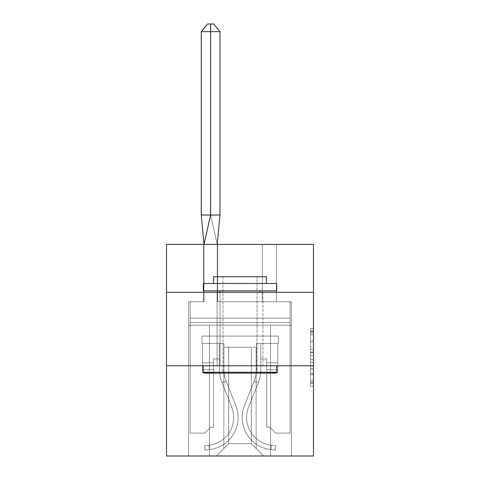 <?xml version="1.0" encoding="UTF-8"?>
<svg xmlns="http://www.w3.org/2000/svg" width="480" height="480" viewBox="0 0 480 480"><rect width="100%" height="100%" fill="white"/><g stroke="black" fill="none" stroke-linecap="round" stroke-linejoin="round"><path stroke-width="0.36" stroke-dasharray="2.4 1.8" d="M310.53 346.302L310.53 355.53L313.47 355.53L313.47 383.514L313.47 331.59L313.47 355.53L310.53 355.53L310.53 330.726L310.53 386.4L310.53 328.704L310.53 382.356L313.47 382.356L310.53 382.356L313.47 382.356L310.53 382.356L310.53 373.128L310.53 386.4L313.47 386.4L313.47 328.704L313.47 382.212L313.47 359.568L310.53 359.568L313.47 359.568L313.47 373.128L313.47 332.742L310.53 332.742L313.47 332.742L313.47 386.4L313.47 331.59L313.47 386.4L310.53 386.4L310.53 328.704L313.47 328.704L313.47 331.59L313.47 328.704L313.47 331.59L313.47 328.704L313.47 330.726L313.47 328.704L310.53 328.704L310.53 332.742L313.47 332.742L310.53 332.742L310.53 346.302L313.47 346.302M262.92 292.308L262.92 365.778L217.08 365.778L262.92 365.778L217.08 365.778L262.92 365.778L262.92 292.308L217.08 292.308L217.08 365.778L217.08 292.308L262.92 292.308M313.47 292.308L166.53 292.308L166.53 244.41L313.47 244.41L313.47 292.308L166.53 292.308L313.47 292.308L313.47 456L166.53 456L166.53 365.778L313.47 365.778L166.53 365.778L166.53 292.308M313.47 352.068L313.47 349.188L313.47 352.068L310.53 352.068L310.53 340.458L310.53 374.64L310.53 366.06L313.47 366.06L310.53 366.06L310.53 386.4L313.47 386.4L310.53 386.4L313.47 386.4L310.53 386.4L310.53 328.704L313.47 328.704L310.53 328.704L313.47 328.704L310.53 328.704L310.53 352.068L313.47 352.068M251.316 443.658L251.316 347.268L251.316 443.658L251.316 347.268L251.316 443.658L251.316 347.268L251.316 443.658L251.316 347.268L251.316 443.658L251.316 347.268L251.316 443.658L251.316 347.268L251.316 443.658L263.658 456L291.426 456L188.574 456L263.658 456L251.316 443.658L251.316 347.268L256.164 347.268L228.684 347.268L228.684 443.658L228.684 347.268L228.684 443.658L228.684 347.268L228.684 443.658L228.684 347.268L228.684 443.658L228.684 347.268L228.684 443.658L228.684 347.268L228.684 443.658L228.684 347.268L223.836 347.268L251.316 347.268L251.316 443.658L263.658 456L251.316 443.658L251.316 347.268L228.684 347.268L228.684 443.658L216.342 456L188.574 456L216.342 456L188.574 456L216.342 456L228.684 443.658L228.684 347.268L223.836 347.268L251.316 347.268L251.316 443.658L263.658 456L251.316 443.658L251.316 347.268L228.684 347.268L228.684 443.658L216.342 456L228.684 443.658L228.684 347.268L223.836 347.268L251.316 347.268L251.316 443.658L263.658 456L251.316 443.658L251.316 347.268L228.684 347.268L228.684 443.658L216.342 456L228.684 443.658L228.684 347.268L223.836 347.268L251.316 347.268L251.316 443.658L263.658 456L251.316 443.658L251.316 347.268L228.684 347.268L228.684 443.658L216.342 456L228.684 443.658L228.684 347.268L223.836 347.268L251.316 347.268L251.316 443.658L263.658 456L251.316 443.658L263.658 456L251.316 443.658L228.684 443.658L216.342 456L228.684 443.658L251.316 443.658L251.316 347.268L228.684 347.268L228.684 443.658L228.684 347.268L228.684 443.658L216.342 456L228.684 443.658L216.342 456L228.684 443.658L228.684 347.268L251.316 347.268L228.684 347.268L251.316 347.268L251.316 443.658M291.426 456L270.564 456L291.426 456L291.426 301.716L276.438 301.716L276.438 244.41L262.332 244.41L262.332 301.716L217.668 301.716L217.668 244.41L203.562 244.41L203.562 301.716L188.574 301.716L188.574 456L209.436 456L188.574 456L188.574 325.224L209.436 325.224L188.574 325.224L188.574 456L188.574 325.224L188.574 456L188.574 325.224L188.574 456L188.574 325.224L188.574 456L188.574 325.224L188.574 456L188.574 325.224L209.436 325.224L209.436 456L209.436 325.224L270.564 325.224L209.436 325.224L209.436 456L209.436 325.224L188.574 325.224L209.436 325.224L209.436 456L209.436 325.224L270.564 325.224L270.564 456L270.564 325.224L291.426 325.224L291.426 456L291.426 301.716L276.438 301.716L276.438 244.41L262.332 244.41L262.332 301.716L217.668 301.716L217.668 244.41L203.562 244.41L203.562 301.716L188.574 301.716L188.574 325.224L209.436 325.224L209.436 456L209.436 325.224L188.574 325.224L209.436 325.224L209.436 456L209.436 325.224L270.564 325.224L270.564 456L270.564 325.224L209.436 325.224L209.436 456L209.436 325.224L188.574 325.224L209.436 325.224L209.436 456L209.436 325.224L270.564 325.224L270.564 456L270.564 325.224L291.426 325.224L188.574 325.224L291.426 325.224L270.564 325.224L270.564 456L270.564 325.224L209.436 325.224L209.436 456L209.436 325.224L188.574 325.224L188.574 301.716L188.574 325.224L291.426 325.224L291.426 301.716L276.438 301.716L276.438 244.41L262.332 244.41L262.332 301.716L217.668 301.716L217.668 244.41L203.562 244.41L203.562 301.716L188.574 301.716L188.574 325.224L291.426 325.224L291.426 456L291.426 301.716L276.438 301.716L276.438 244.41L262.332 244.41L262.332 301.716L217.668 301.716L217.668 244.41L203.562 244.41L203.562 301.716L188.574 301.716L188.574 325.224L291.426 325.224L291.426 301.716L276.438 301.716L276.438 244.41L262.332 244.41L262.332 301.716L217.668 301.716L217.668 244.41L203.562 244.41L203.562 301.716L188.574 301.716L188.574 325.224L291.426 325.224L291.426 456L291.426 301.716L276.438 301.716L276.438 244.41L262.332 244.41L262.332 301.716L217.668 301.716L217.668 244.41L203.562 244.41L203.562 301.716L188.574 301.716L188.574 325.224L291.426 325.224L291.426 301.716L276.438 301.716L276.438 244.41L262.332 244.41L262.332 301.716L217.668 301.716L217.668 244.41L203.562 244.41L203.562 301.716L188.574 301.716L188.574 325.224L291.426 325.224L291.426 456L291.426 301.716L276.438 301.716L276.438 244.41L262.332 244.41L262.332 301.716L217.668 301.716L217.668 244.41L203.562 244.41L203.562 301.716L188.574 301.716L188.574 325.224L291.426 325.224L291.426 301.716L276.438 301.716L276.438 244.41L262.332 244.41L262.332 301.716L217.668 301.716L217.668 244.41L203.562 244.41L203.562 301.716L188.574 301.716L188.574 325.224L291.426 325.224L291.426 456L291.426 301.716L276.438 301.716L276.438 244.41L262.332 244.41L262.332 301.716L217.668 301.716L217.668 244.41L203.562 244.41L203.562 301.716L188.574 301.716L188.574 325.224L291.426 325.224L291.426 301.716L276.438 301.716L276.438 244.41L262.332 244.41L262.332 301.716L217.668 301.716L217.668 244.41L203.562 244.41L203.562 301.716L188.574 301.716L203.562 301.716L203.562 244.41L217.668 244.41L217.668 301.716L262.332 301.716L262.332 244.41L276.438 244.41L276.438 301.716L291.426 301.716L291.426 456M291.426 325.224L188.574 325.224L209.436 325.224L209.436 456L209.436 325.224L270.564 325.224L270.564 456L270.564 325.224L291.426 325.224L270.564 325.224L270.564 456L270.564 325.224L209.436 325.224L209.436 456L209.436 325.224L209.436 456L209.436 325.224L270.564 325.224L270.564 456L270.564 325.224L291.426 325.224L270.564 325.224L270.564 456L270.564 325.224L209.436 325.224L209.436 456L209.436 325.224L270.564 325.224L270.564 456L270.564 325.224L291.426 325.224L270.564 325.224L270.564 456L270.564 325.224L270.564 456L270.564 325.224L291.426 325.224L270.564 325.224L270.564 456L270.564 325.224L291.426 325.224M223.836 347.268L223.836 448.506L223.836 347.268M256.164 347.268L256.164 448.506L256.164 347.268M166.53 365.778L313.47 365.778M310.53 355.53L313.47 355.53L310.53 355.53M310.53 330.726L310.53 328.704L310.53 330.726L313.47 330.726L310.53 330.726M310.53 374.496L310.53 362.454L310.53 374.496L313.47 374.496L310.53 374.496M310.53 362.454L310.53 359.568L313.47 359.568L310.53 359.568L310.53 362.454L313.47 362.454L310.53 362.454M310.53 340.458L310.53 332.742L310.53 340.458L313.47 340.458L310.53 340.458M310.53 328.704L313.47 328.704L310.53 328.704L310.53 331.59L310.53 328.704L313.47 328.704M310.53 386.4L313.47 386.4L310.53 386.4L310.53 383.514L310.53 386.4M246.612 417.504A27.918 27.918 0 0 1 248.568 407.232L258.42 382.326A33.798 33.798 0 0 0 260.79 369.894L260.79 358.968L266.742 358.968L266.742 427.2L269.682 427.2L275.562 433.08L290.106 433.08L290.106 318.174L190.188 318.174L190.188 301.716L190.188 322.578L190.188 301.716L190.188 322.578L190.188 301.716L190.188 322.578L190.188 301.716L190.188 322.578L190.188 301.716L190.188 322.578L190.188 301.716L190.188 322.578L190.188 318.174L290.106 318.174L290.106 301.716L217.224 301.716L217.224 244.41L219.966 215.022L201.264 215.022L204 244.41L210.612 215.022L217.224 244.41L204 244.41L217.224 244.41L217.224 301.716L290.106 301.716L290.106 322.578L190.188 322.578L190.188 433.08L190.188 322.578L290.106 322.578L290.106 318.174L190.188 318.174L290.106 318.174L290.106 301.716L217.224 301.716L217.224 244.41L219.966 215.022L201.264 215.022L210.612 215.022L217.224 244.41L204 244.41L204 301.716L190.188 301.716L204 301.716L190.188 301.716L204 301.716L190.188 301.716L204 301.716L190.188 301.716L204 301.716L190.188 301.716L204 301.716L190.188 301.716L204 301.716L204 244.41L210.612 215.022L219.966 215.022L201.264 215.022L204 244.41L217.224 244.41L217.224 301.716L290.106 301.716L290.106 322.578L190.188 322.578L190.188 433.08L190.188 322.578L290.106 322.578L290.106 318.174L190.188 318.174L290.106 318.174L290.106 301.716L217.224 301.716L217.224 244.41L219.966 215.022L210.612 215.022L217.224 244.41L204 244.41L204 301.716L204 244.41L210.612 215.022L219.966 215.022L219.966 31.638L201.264 31.638L201.264 215.022L210.612 215.022L201.264 215.022L204 244.41L217.224 244.41L217.224 301.716L290.106 301.716L290.106 322.578L190.188 322.578L190.188 433.08L190.188 322.578L290.106 322.578L290.106 318.174L190.188 318.174L290.106 318.174L290.106 301.716L217.224 301.716L217.224 244.41L219.966 215.022L219.966 31.638L213.732 24L210.612 24L210.612 215.022L217.224 244.41L204 244.41L204 301.716L204 244.41L210.612 215.022L219.966 215.022L219.966 31.638L210.612 31.638L219.966 31.638L213.732 24L207.498 24L210.612 24L210.612 31.638L210.612 24L213.732 24L207.498 24L210.612 24L210.612 31.638L201.264 31.638L210.612 31.638L210.612 215.022L201.264 215.022L210.612 215.022L217.224 244.41L217.224 301.716L290.106 301.716L290.106 322.578L190.188 322.578L190.188 433.08L190.188 322.578L290.106 322.578L290.106 318.174L190.188 318.174L290.106 318.174L290.106 301.716L217.224 301.716L217.224 244.41L219.966 215.022L219.966 31.638L210.612 31.638L219.966 31.638L213.732 24L207.498 24L210.612 24L210.612 31.638L210.612 24L213.732 24L219.966 31.638L201.264 31.638L207.498 24L210.612 24L207.498 24L210.612 24L210.612 215.022L219.966 215.022L219.966 31.638L210.612 31.638L219.966 31.638L213.732 24L207.498 24L201.264 31.638L201.264 215.022L204 244.41L217.224 244.41L204 244.41L204 301.716L204 244.41L210.612 215.022L217.224 244.41L217.224 301.716L290.106 301.716L290.106 322.578L190.188 322.578L190.188 433.08L190.188 322.578L290.106 322.578L290.106 318.174L190.188 318.174L290.106 318.174L290.106 301.716L217.224 301.716L217.224 244.41L204 244.41L217.224 244.41L217.224 301.716L290.106 301.716L290.106 322.578L190.188 322.578L190.188 433.08L190.188 322.578L290.106 322.578L290.106 433.08L290.106 322.578L290.106 433.08L290.106 322.578L290.106 433.08L290.106 322.578L290.106 433.08L290.106 322.578L290.106 433.08L290.106 322.578L290.106 433.08L275.562 433.08L290.106 433.08L275.562 433.08L290.106 433.08L275.562 433.08L290.106 433.08L275.562 433.08L290.106 433.08L275.562 433.08L290.106 433.08L275.562 433.08L269.682 427.2L275.562 433.08L269.682 427.2L275.562 433.08L269.682 427.2L275.562 433.08L269.682 427.2L275.562 433.08L269.682 427.2L275.562 433.08L269.682 427.2L266.742 427.2L269.682 427.2L266.742 427.2L269.682 427.2L266.742 427.2L269.682 427.2L266.742 427.2L269.682 427.2L266.742 427.2L269.682 427.2L266.742 427.2L266.742 358.968L266.742 427.2L266.742 358.968L266.742 427.2L266.742 358.968L266.742 427.2L266.742 358.968L266.742 427.2L266.742 358.968L266.742 427.2L266.742 358.968L260.79 358.968L266.742 358.968L260.79 358.968L266.742 358.968L260.79 358.968L266.742 358.968L260.79 358.968L266.742 358.968L260.79 358.968L266.742 358.968L260.79 358.968L260.79 343.446L256.386 343.446L256.386 369.894A29.388 29.388 0 0 1 254.322 380.706L244.47 405.612A32.328 32.328 0 0 0 270.858 449.622A32.328 32.328 0 0 1 242.202 417.504A32.328 32.328 0 0 0 270.858 449.622A32.328 32.328 0 0 1 244.47 405.612A32.328 32.328 0 0 0 242.202 417.504A32.328 32.328 0 0 1 244.47 405.612A32.328 32.328 0 0 0 270.858 449.622L271.356 445.242A27.918 27.918 0 0 1 248.568 407.232L258.42 382.326A33.798 33.798 0 0 0 260.79 369.894L260.79 343.446L260.79 369.894L260.79 343.446L256.386 343.446L256.386 369.894A29.388 29.388 0 0 1 254.322 380.706L244.47 405.612A32.328 32.328 0 0 0 270.858 449.622L271.356 445.242A27.918 27.918 0 0 1 248.568 407.232L258.42 382.326A33.798 33.798 0 0 0 260.79 369.894L260.79 343.446L256.386 343.446L256.386 369.894A29.388 29.388 0 0 1 254.322 380.706L244.47 405.612A32.328 32.328 0 0 0 242.202 417.504A32.328 32.328 0 0 1 244.47 405.612A32.328 32.328 0 0 0 242.202 417.504A32.328 32.328 0 0 1 244.47 405.612A32.328 32.328 0 0 0 270.858 449.622L275.238 450.12L275.736 445.74L271.356 445.242L270.858 449.622L275.238 450.12L275.736 445.74L271.356 445.242A27.918 27.918 0 0 1 248.568 407.232L258.42 382.326A33.798 33.798 0 0 0 260.79 369.894L260.79 343.446L260.79 369.894L260.79 343.446L256.386 343.446L256.386 369.894A29.388 29.388 0 0 1 254.322 380.706L244.47 405.612A32.328 32.328 0 0 0 270.858 449.622L275.238 450.12L275.736 445.74L271.356 445.242A27.918 27.918 0 0 1 248.568 407.232L258.42 382.326A33.798 33.798 0 0 0 260.79 369.894L260.79 343.446L277.764 343.446L277.764 372.834L266.742 372.834L277.764 372.834L277.764 366.6L277.764 369.714L266.742 369.714L277.764 369.714L266.742 369.714L277.764 369.714L266.742 369.714L277.764 369.714L277.764 372.834L277.764 365.898L266.742 365.898L277.764 365.898L266.742 365.898L277.764 365.898L266.742 365.898L277.764 365.898L277.764 343.446L277.764 372.834L277.764 362.778L277.764 372.834L266.742 372.834L277.764 372.834L277.764 362.778L266.742 362.778L277.764 362.778L277.764 343.446L277.764 372.834L277.764 343.446L260.79 343.446L260.79 369.894L260.79 343.446L256.386 343.446L277.764 343.446L277.764 372.834L277.764 343.446L277.764 366.6L277.764 343.446L260.79 343.446L277.764 343.446L277.764 372.834L266.742 372.834L277.764 372.834L277.764 343.446L277.764 362.778L266.742 362.778L277.764 362.778L277.764 343.446L256.386 343.446L256.386 369.894A29.388 29.388 0 0 1 254.322 380.706L244.47 405.612A32.328 32.328 0 0 0 242.202 417.504A32.328 32.328 0 0 1 244.47 405.612A32.328 32.328 0 0 0 242.202 417.504A32.328 32.328 0 0 1 244.47 405.612A32.328 32.328 0 0 0 270.858 449.622L275.238 450.12L275.736 445.74L271.356 445.242L270.858 449.622A32.328 32.328 0 0 1 242.202 417.504A32.328 32.328 0 0 0 270.858 449.622A32.328 32.328 0 0 1 244.47 405.612A32.328 32.328 0 0 0 242.202 417.504A32.328 32.328 0 0 1 244.47 405.612L254.322 380.706L244.47 405.612A32.328 32.328 0 0 0 270.858 449.622L271.356 445.242A27.918 27.918 0 0 1 248.568 407.232L258.42 382.326A33.798 33.798 0 0 0 260.79 369.894L260.79 343.446L277.764 343.446L277.764 372.834L277.764 343.446L277.764 362.778L277.764 343.446L256.386 343.446L256.386 369.894A29.388 29.388 0 0 1 254.322 380.706L244.47 405.612A32.328 32.328 0 0 0 270.858 449.622L271.356 445.242A27.918 27.918 0 0 1 248.568 407.232L258.42 382.326A33.798 33.798 0 0 0 260.79 369.894A33.798 33.798 0 0 1 258.42 382.326A33.798 33.798 0 0 0 260.79 369.894A33.798 33.798 0 0 1 258.42 382.326A33.798 33.798 0 0 0 260.79 369.894A33.798 33.798 0 0 1 258.42 382.326A33.798 33.798 0 0 0 258.486 382.17A33.798 33.798 0 0 1 258.42 382.326A33.798 33.798 0 0 0 258.486 382.17L253.95 381.648L244.47 405.612L253.95 381.648L258.486 382.17A33.798 33.798 0 0 1 258.42 382.326L248.568 407.232L258.42 382.326A33.798 33.798 0 0 0 258.486 382.17L253.95 381.648L258.486 382.17A33.798 33.798 0 0 1 258.42 382.326L248.568 407.232L258.42 382.326A33.798 33.798 0 0 0 258.486 382.17L253.95 381.648L258.486 382.17A33.798 33.798 0 0 1 258.42 382.326L248.568 407.232L258.42 382.326A33.798 33.798 0 0 0 258.486 382.17L253.95 381.648L258.486 382.17A33.798 33.798 0 0 1 258.42 382.326L248.568 407.232L258.42 382.326A33.798 33.798 0 0 0 258.486 382.17L253.95 381.648L258.486 382.17A33.798 33.798 0 0 1 258.42 382.326L248.568 407.232A27.918 27.918 0 0 0 246.612 417.504A27.918 27.918 0 0 1 248.568 407.232A27.918 27.918 0 0 0 246.612 417.504A27.918 27.918 0 0 1 248.568 407.232A27.918 27.918 0 0 0 246.612 417.504A27.918 27.918 0 0 1 248.568 407.232A27.918 27.918 0 0 0 246.612 417.504A27.918 27.918 0 0 1 248.568 407.232A27.918 27.918 0 0 0 246.612 417.504A27.918 27.918 0 0 1 248.568 407.232A27.918 27.918 0 0 0 246.612 417.504A27.918 27.918 0 0 1 248.568 407.232A27.918 27.918 0 0 0 246.612 417.504A27.918 27.918 0 0 1 248.568 407.232A27.918 27.918 0 0 0 246.612 417.504A27.918 27.918 0 0 1 248.568 407.232A27.918 27.918 0 0 0 271.356 445.242L270.858 449.622L275.238 450.12L275.736 445.74L271.356 445.242A27.918 27.918 0 0 1 246.612 417.504A27.918 27.918 0 0 0 271.356 445.242L270.858 449.622L275.238 450.12L275.736 445.74L271.356 445.242A27.918 27.918 0 0 1 246.612 417.504A27.918 27.918 0 0 0 271.356 445.242L270.858 449.622L275.238 450.12L275.736 445.74L271.356 445.242A27.918 27.918 0 0 1 246.612 417.504A27.918 27.918 0 0 0 271.356 445.242L270.858 449.622L275.238 450.12L275.736 445.74L271.356 445.242A27.918 27.918 0 0 1 246.612 417.504A27.918 27.918 0 0 0 271.356 445.242L270.858 449.622A32.328 32.328 0 0 1 242.202 417.504A32.328 32.328 0 0 0 270.858 449.622A32.328 32.328 0 0 1 242.202 417.504A32.328 32.328 0 0 0 270.858 449.622L271.356 445.242A27.918 27.918 0 0 1 246.612 417.504A27.918 27.918 0 0 0 271.356 445.242L270.858 449.622L271.356 445.242A27.918 27.918 0 0 1 246.612 417.504A27.918 27.918 0 0 0 271.356 445.242L270.858 449.622L275.238 450.12L275.736 445.74L271.356 445.242A27.918 27.918 0 0 1 246.612 417.504A27.918 27.918 0 0 0 271.356 445.242L270.858 449.622L275.238 450.12L275.736 445.74L271.356 445.242A27.918 27.918 0 0 1 246.612 417.504A27.918 27.918 0 0 0 271.356 445.242L270.858 449.622L275.238 450.12L275.736 445.74L271.356 445.242A27.918 27.918 0 0 1 246.612 417.504M208.938 445.242A27.918 27.918 0 0 0 231.726 407.232L221.874 382.326A33.798 33.798 0 0 1 219.504 369.894L219.504 358.968L213.552 358.968L213.552 427.2L210.612 427.2L204.732 433.08L190.188 433.08L204.732 433.08L190.188 433.08L204.732 433.08L190.188 433.08L204.732 433.08L190.188 433.08L204.732 433.08L190.188 433.08L204.732 433.08L190.188 433.08L204.732 433.08L210.612 427.2L204.732 433.08L210.612 427.2L204.732 433.08L210.612 427.2L204.732 433.08L210.612 427.2L204.732 433.08L210.612 427.2L204.732 433.08L210.612 427.2L213.552 427.2L210.612 427.2L213.552 427.2L210.612 427.2L213.552 427.2L210.612 427.2L213.552 427.2L210.612 427.2L213.552 427.2L210.612 427.2L213.552 427.2L213.552 358.968L213.552 427.2L213.552 358.968L213.552 427.2L213.552 358.968L213.552 427.2L213.552 358.968L213.552 427.2L213.552 358.968L219.504 358.968L213.552 358.968L219.504 358.968L213.552 358.968L219.504 358.968L213.552 358.968L219.504 358.968L213.552 358.968L219.504 358.968L213.552 358.968L219.504 358.968L219.504 343.446L223.908 343.446L223.908 369.894A29.388 29.388 0 0 0 225.972 380.706L235.824 405.612A32.328 32.328 0 0 1 238.092 417.504A32.328 32.328 0 0 0 235.824 405.612A32.328 32.328 0 0 1 238.092 417.504A32.328 32.328 0 0 0 235.824 405.612A32.328 32.328 0 0 1 209.436 449.622L208.938 445.242A27.918 27.918 0 0 0 231.726 407.232L221.874 382.326A33.798 33.798 0 0 1 219.504 369.894L219.504 343.446L219.504 369.894L219.504 343.446L223.908 343.446L223.908 369.894A29.388 29.388 0 0 0 225.972 380.706L235.824 405.612A32.328 32.328 0 0 1 209.436 449.622A32.328 32.328 0 0 0 235.824 405.612A32.328 32.328 0 0 1 238.092 417.504A32.328 32.328 0 0 0 235.824 405.612A32.328 32.328 0 0 1 209.436 449.622L208.938 445.242A27.918 27.918 0 0 0 231.726 407.232L221.874 382.326A33.798 33.798 0 0 1 219.504 369.894L219.504 343.446L223.908 343.446L223.908 369.894A29.388 29.388 0 0 0 225.972 380.706L235.824 405.612A32.328 32.328 0 0 1 209.436 449.622A32.328 32.328 0 0 0 235.824 405.612A32.328 32.328 0 0 1 238.092 417.504A32.328 32.328 0 0 0 235.824 405.612A32.328 32.328 0 0 1 209.436 449.622L205.056 450.12L204.558 445.74L208.938 445.242A27.918 27.918 0 0 0 231.726 407.232L221.874 382.326A33.798 33.798 0 0 1 219.504 369.894L219.504 343.446L219.504 369.894L219.504 343.446L223.908 343.446L223.908 369.894A29.388 29.388 0 0 0 225.972 380.706L235.824 405.612A32.328 32.328 0 0 1 209.436 449.622L205.056 450.12L204.558 445.74L208.938 445.242L209.436 449.622L205.056 450.12L204.558 445.74L208.938 445.242L209.436 449.622L205.056 450.12L204.558 445.74L208.938 445.242A27.918 27.918 0 0 0 231.726 407.232L221.874 382.326A33.798 33.798 0 0 1 219.504 369.894L219.504 343.446L223.908 343.446L202.53 343.446L202.53 372.834L202.53 366.6L202.53 369.714L213.552 369.714L213.552 427.2L213.552 362.778L213.552 369.714L202.53 369.714L213.552 369.714L202.53 369.714L213.552 369.714L202.53 369.714L202.53 372.834L213.552 372.834L202.53 372.834L202.53 365.898L213.552 365.898L202.53 365.898L213.552 365.898L202.53 365.898L213.552 365.898L202.53 365.898L202.53 362.778L202.53 372.834L202.53 343.446L202.53 372.834L202.53 366.6L202.53 372.834L213.552 372.834L202.53 372.834L202.53 362.778L213.552 362.778L202.53 362.778L202.53 372.834L202.53 343.446L202.53 362.778L202.53 343.446L219.504 343.446L219.504 369.894L219.504 343.446L223.908 343.446L202.53 343.446L202.53 372.834L202.53 343.446L202.53 362.778L202.53 343.446L219.504 343.446L202.53 343.446L202.53 372.834L202.53 343.446L202.53 362.778L213.552 362.778L202.53 362.778L202.53 366.6L202.53 343.446L223.908 343.446L223.908 369.894A29.388 29.388 0 0 0 225.972 380.706L235.824 405.612A32.328 32.328 0 0 1 238.092 417.504A32.328 32.328 0 0 0 235.824 405.612A32.328 32.328 0 0 1 238.092 417.504A32.328 32.328 0 0 0 235.824 405.612L225.972 380.706L235.824 405.612A32.328 32.328 0 0 1 209.436 449.622L208.938 445.242A27.918 27.918 0 0 0 231.726 407.232L221.874 382.326A33.798 33.798 0 0 1 219.504 369.894L219.504 343.446L202.53 343.446L202.53 372.834L213.552 372.834L202.53 372.834L202.53 343.446L202.53 366.6L202.53 343.446L223.908 343.446L223.908 369.894A29.388 29.388 0 0 0 225.972 380.706L235.824 405.612A32.328 32.328 0 0 1 209.436 449.622A32.328 32.328 0 0 0 238.092 417.504A32.328 32.328 0 0 1 209.436 449.622L208.938 445.242A27.918 27.918 0 0 0 231.726 407.232L221.874 382.326A33.798 33.798 0 0 1 219.504 369.894A33.798 33.798 0 0 0 221.874 382.326A33.798 33.798 0 0 1 219.504 369.894A33.798 33.798 0 0 0 221.874 382.326A33.798 33.798 0 0 1 219.504 369.894A33.798 33.798 0 0 0 221.874 382.326A33.798 33.798 0 0 1 221.808 382.17A33.798 33.798 0 0 0 221.874 382.326A33.798 33.798 0 0 1 221.808 382.17L226.344 381.648L235.824 405.612A32.328 32.328 0 0 1 209.436 449.622A32.328 32.328 0 0 0 235.824 405.612L225.972 380.706L235.824 405.612L226.344 381.648L221.808 382.17A33.798 33.798 0 0 0 221.874 382.326L231.726 407.232L221.874 382.326A33.798 33.798 0 0 1 221.808 382.17L226.344 381.648L221.808 382.17A33.798 33.798 0 0 0 221.874 382.326L231.726 407.232L221.874 382.326A33.798 33.798 0 0 1 221.808 382.17L226.344 381.648L221.808 382.17A33.798 33.798 0 0 0 221.874 382.326L231.726 407.232L221.874 382.326A33.798 33.798 0 0 1 221.808 382.17L226.344 381.648L221.808 382.17A33.798 33.798 0 0 0 221.874 382.326L231.726 407.232L221.874 382.326A33.798 33.798 0 0 1 221.808 382.17L226.344 381.648L221.808 382.17A33.798 33.798 0 0 0 221.874 382.326L231.726 407.232A27.918 27.918 0 0 1 233.682 417.504A27.918 27.918 0 0 0 231.726 407.232A27.918 27.918 0 0 1 233.682 417.504A27.918 27.918 0 0 0 231.726 407.232A27.918 27.918 0 0 1 233.682 417.504A27.918 27.918 0 0 0 231.726 407.232A27.918 27.918 0 0 1 233.682 417.504A27.918 27.918 0 0 0 231.726 407.232A27.918 27.918 0 0 1 233.682 417.504A27.918 27.918 0 0 0 231.726 407.232A27.918 27.918 0 0 1 233.682 417.504A27.918 27.918 0 0 0 231.726 407.232A27.918 27.918 0 0 1 233.682 417.504A27.918 27.918 0 0 0 231.726 407.232A27.918 27.918 0 0 1 233.682 417.504A27.918 27.918 0 0 0 231.726 407.232A27.918 27.918 0 0 1 208.938 445.242L209.436 449.622L205.056 450.12L204.558 445.74L208.938 445.242L209.436 449.622L205.056 450.12L204.558 445.74L208.938 445.242A27.918 27.918 0 0 0 233.682 417.504A27.918 27.918 0 0 1 208.938 445.242A27.918 27.918 0 0 0 233.682 417.504A27.918 27.918 0 0 1 208.938 445.242L209.436 449.622L205.056 450.12L204.558 445.74L208.938 445.242L209.436 449.622L205.056 450.12L204.558 445.74L208.938 445.242A27.918 27.918 0 0 0 233.682 417.504A27.918 27.918 0 0 1 208.938 445.242A27.918 27.918 0 0 0 233.682 417.504A27.918 27.918 0 0 1 208.938 445.242L209.436 449.622A32.328 32.328 0 0 0 238.092 417.504A32.328 32.328 0 0 1 209.436 449.622L208.938 445.242A27.918 27.918 0 0 0 233.682 417.504A27.918 27.918 0 0 1 208.938 445.242A27.918 27.918 0 0 0 233.682 417.504A27.918 27.918 0 0 1 208.938 445.242L209.436 449.622A32.328 32.328 0 0 0 238.092 417.504A32.328 32.328 0 0 1 209.436 449.622L205.056 450.12L204.558 445.74L208.938 445.242L209.436 449.622L205.056 450.12L204.558 445.74L208.938 445.242A27.918 27.918 0 0 0 233.682 417.504A27.918 27.918 0 0 1 208.938 445.242A27.918 27.918 0 0 0 233.682 417.504A27.918 27.918 0 0 1 208.938 445.242L209.436 449.622L205.056 450.12L204.558 445.74L208.938 445.242L209.436 449.622L205.056 450.12L204.558 445.74L208.938 445.242L209.436 449.622A32.328 32.328 0 0 0 238.092 417.504A32.328 32.328 0 0 1 209.436 449.622L208.938 445.242L204.558 445.74L208.938 445.242L204.558 445.74L208.938 445.242L209.436 449.622L205.056 450.12L204.558 445.74L208.938 445.242L209.436 449.622L205.056 450.12L204.558 445.74L208.938 445.242L204.558 445.74L208.938 445.242L209.436 449.622L205.056 450.12L204.558 445.74L208.938 445.242L209.436 449.622L205.056 450.12L204.558 445.74L208.938 445.242M278.352 336.096L201.942 336.096L201.942 343.446L202.53 343.446L202.53 372.834L202.53 343.446L202.53 362.778L213.552 362.778L202.53 362.778L202.53 343.446L223.908 343.446L223.908 369.894A29.388 29.388 0 0 0 225.972 380.706A29.388 29.388 0 0 1 223.908 369.894A29.388 29.388 0 0 0 225.972 380.706A29.388 29.388 0 0 1 223.908 369.894L223.908 343.446L202.53 343.446L219.504 343.446L202.53 343.446L202.53 372.834L202.53 362.778L213.552 362.778L202.53 362.778L213.552 362.778L202.53 362.778L213.552 362.778L202.53 362.778L202.53 343.446L201.942 343.446L202.53 343.446L201.942 343.446L202.53 343.446L201.942 343.446L202.53 343.446L201.942 343.446L202.53 343.446L201.942 343.446L202.53 343.446L201.942 343.446L201.942 336.096L201.942 343.446L201.942 336.096L201.942 343.446L201.942 336.096L201.942 343.446L201.942 336.096L201.942 343.446L201.942 336.096L201.942 343.446L201.942 336.096L278.352 336.096L278.352 343.446L277.764 343.446L277.764 372.834L277.764 362.778L266.742 362.778L277.764 362.778L277.764 372.834L266.742 372.834L277.764 372.834L266.742 372.834L277.764 372.834L266.742 372.834L277.764 372.834L277.764 343.446L277.764 362.778L277.764 343.446L256.386 343.446L256.386 369.894A29.388 29.388 0 0 1 254.322 380.706A29.388 29.388 0 0 0 256.386 369.894A29.388 29.388 0 0 1 254.322 380.706A29.388 29.388 0 0 0 256.386 369.894A29.388 29.388 0 0 1 254.322 380.706A29.388 29.388 0 0 0 256.386 369.894L256.386 343.446L277.764 343.446L260.79 343.446L277.764 343.446L277.764 366.6L277.764 362.778L266.742 362.778L277.764 362.778L266.742 362.778L277.764 362.778L266.742 362.778L277.764 362.778L277.764 343.446L278.352 343.446L277.764 343.446L278.352 343.446L277.764 343.446L278.352 343.446L277.764 343.446L278.352 343.446L277.764 343.446L278.352 343.446L277.764 343.446L278.352 343.446L278.352 336.096L201.942 336.096L278.352 336.096L278.352 343.446L278.352 336.096L201.942 336.096L278.352 336.096L278.352 343.446L278.352 336.096L201.942 336.096L278.352 336.096L278.352 343.446L278.352 336.096L201.942 336.096L278.352 336.096L278.352 343.446L278.352 336.096L201.942 336.096L278.352 336.096L278.352 343.446L278.352 336.096M204.144 373.128L275.856 373.128L276.732 372.246L203.268 372.246L276.732 372.246L203.268 372.246L204.144 373.128L275.856 373.128L204.144 373.128M222.954 372.246L222.072 373.128L257.928 373.128L222.072 373.128L257.928 373.128L222.072 373.128L222.954 372.246L222.954 276.732L257.046 276.732L222.954 276.732L257.046 276.732L222.954 276.732L222.954 372.246L257.046 372.246L257.928 373.128L257.046 372.246L222.954 372.246L257.046 372.246L257.046 276.732L257.046 372.246L222.954 372.246M276.732 283.494L203.268 283.494L203.268 290.838L276.732 290.838L203.268 290.838L276.732 290.838L276.732 283.494L203.268 283.494L276.732 283.494M213.552 283.494L266.448 283.494L266.448 276.732L213.552 276.732L266.448 276.732L213.552 276.732L213.552 283.494L266.448 283.494M203.268 365.778L276.732 365.778L203.268 365.778L276.732 365.778L203.268 365.778L203.268 372.246M276.732 365.778L276.732 372.246M220.014 290.838L259.986 290.838L220.014 290.838L259.986 290.838L220.014 290.838L220.014 365.778L259.986 365.778L220.014 365.778L259.986 365.778L220.014 365.778L220.014 292.308M259.986 290.838L259.986 292.308M201.264 31.638L210.612 31.638L201.264 31.638L207.498 24L201.264 31.638L201.264 215.022L201.264 31.638L210.612 31.638L201.264 31.638L210.612 31.638L201.264 31.638L210.612 31.638L210.612 24L207.498 24L201.264 31.638L201.264 215.022L219.966 215.022M270.858 449.622L275.238 450.12L275.736 445.74L271.356 445.242L270.858 449.622A32.328 32.328 0 0 1 244.47 405.612A32.328 32.328 0 0 0 270.858 449.622L271.356 445.242L270.858 449.622L275.238 450.12L275.736 445.74L271.356 445.242L275.736 445.74L271.356 445.242L275.736 445.74L271.356 445.242L270.858 449.622L275.238 450.12L275.736 445.74L271.356 445.242L270.858 449.622L275.238 450.12L275.736 445.74L271.356 445.242L275.736 445.74L271.356 445.242L270.858 449.622L275.238 450.12L275.736 445.74L271.356 445.242L270.858 449.622A32.328 32.328 0 0 1 242.202 417.504A32.328 32.328 0 0 0 270.858 449.622L275.238 450.12L275.736 445.74L271.356 445.242L275.736 445.74L275.238 450.12L275.736 445.74L275.238 450.12L275.736 445.74L275.238 450.12L275.736 445.74L275.238 450.12L270.858 449.622A32.328 32.328 0 0 1 242.202 417.504A32.328 32.328 0 0 0 270.858 449.622L275.238 450.12L270.858 449.622M201.264 215.022L210.612 215.022L210.612 24L210.612 31.638L219.966 31.638L210.612 31.638L210.612 215.022L201.264 215.022L204 244.41L204 301.716L204 244.41L217.224 244.41M209.436 449.622A32.328 32.328 0 0 0 238.092 417.504A32.328 32.328 0 0 1 209.436 449.622L205.056 450.12L204.558 445.74L205.056 450.12L204.558 445.74L205.056 450.12L204.558 445.74L205.056 450.12L204.558 445.74L205.056 450.12L209.436 449.622A32.328 32.328 0 0 0 238.092 417.504A32.328 32.328 0 0 1 209.436 449.622L205.056 450.12L209.436 449.622M204 244.41L204 301.716L204 244.41M219.966 31.638L210.612 31.638L210.612 215.022M210.612 31.638L210.612 24M223.908 369.894A29.388 29.388 0 0 0 225.972 380.706A29.388 29.388 0 0 1 223.908 369.894M258.486 382.17L253.95 381.648L258.486 382.17M221.808 382.17L226.344 381.648L221.808 382.17M310.53 373.128L313.47 373.128L310.53 373.128M310.53 368.802L313.47 368.802M310.53 341.976L313.47 341.976L310.53 341.976M310.53 331.59L313.47 331.59M310.53 383.514L313.47 383.514M310.53 380.34L313.47 380.34M310.53 334.764L313.47 334.764M310.53 352.65L313.47 352.65L310.53 352.65M310.53 368.946L313.47 368.946L310.53 368.946M310.53 374.64L313.47 374.64L310.53 374.64M310.53 349.188L313.47 349.188L310.53 349.188M202.53 372.834L213.552 372.834L202.53 372.834M310.53 382.212L313.47 382.212M310.53 382.356L313.47 382.356M310.53 332.742L313.47 332.742"/><path stroke-width="0.72" d="M166.53 292.308L313.47 292.308L313.47 244.41L166.53 244.41L166.53 456L313.47 456L313.47 365.778L166.53 365.778M313.47 365.778L313.47 292.308M219.966 215.022L219.966 31.638L210.612 31.638L210.612 215.022L201.264 215.022L204 244.41L210.612 215.022L210.612 31.638L210.612 215.022L210.612 31.638L210.612 215.022L219.966 215.022L217.224 244.41M204.144 373.128L203.268 372.246L276.732 372.246L275.856 373.128L204.144 373.128M276.732 283.494L276.732 290.838L203.268 290.838L203.268 283.494L276.732 283.494M213.552 283.494L213.552 276.732L266.448 276.732L266.448 283.494M276.732 365.778L276.732 372.246M203.268 365.778L203.268 372.246M259.986 290.838L259.986 292.308M220.014 290.838L220.014 292.308M210.612 31.638L201.264 31.638L207.498 24L210.612 24L210.612 215.022M201.264 31.638L201.264 215.022M210.612 24L213.732 24L219.966 31.638"/></g></svg>
